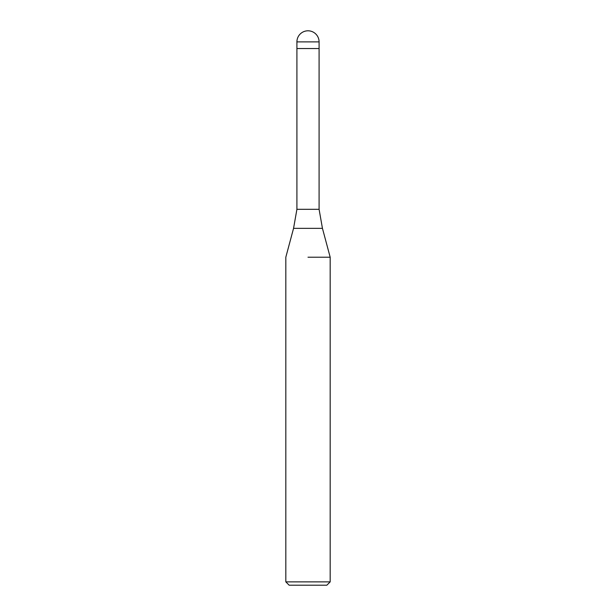 <?xml version="1.0" encoding="UTF-8"?>
<svg xmlns="http://www.w3.org/2000/svg" width="616" height="616" viewBox="0 0 616 616"><rect width="100%" height="100%" fill="white"/><g stroke="black" fill="none" stroke-linecap="round" stroke-linejoin="round"><path stroke-width="0.92" d="M322.445 228.351L293.555 228.351L296.912 209.317L319.088 209.317L322.445 228.351L330.176 257.203L330.176 581.874L285.824 581.874L289.15 585.2L326.85 585.2L330.176 581.874M308 48.541L319.088 48.541L319.088 209.317M308 257.203L330.176 257.203L308 257.203M296.912 41.888L296.912 48.541L319.088 48.541L319.088 41.888A11.088 11.088 0 0 0 308 30.8A11.088 11.088 0 0 0 296.912 41.888L319.088 41.888M293.555 228.351L285.824 257.203L285.824 581.874M296.912 48.541L296.912 209.317"/></g></svg>
